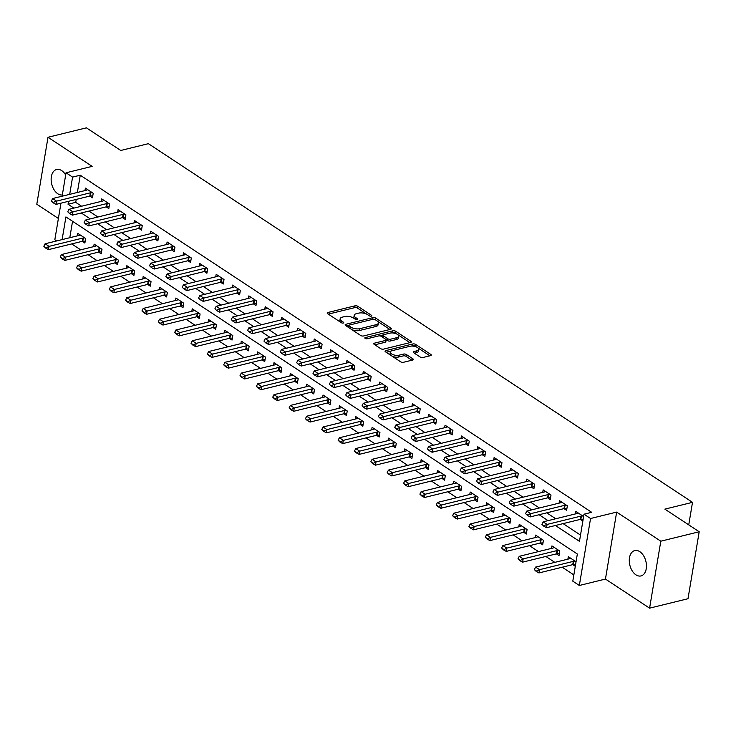 <?xml version="1.0" encoding="UTF-8"?>
<svg xmlns="http://www.w3.org/2000/svg" width="736" height="736" viewBox="0 0 736 736"><rect width="100%" height="100%" fill="white"/><g stroke="black" fill="none" stroke-linecap="round" stroke-linejoin="round"><path stroke-width="1.1" d="M371.303 316.149A1.398 0.616 9.5 0 0 371.79 315.781A1.398 0.616 9.5 0 0 371.459 315.293L357.816 306.305A2.006 0.874 9.5 0 0 355.028 305.826L327.888 312.496A2.006 0.874 9.5 0 0 327.198 313.012A2.006 0.874 9.5 0 0 327.667 313.711L341.311 322.699A1.398 0.616 9.5 0 0 343.261 323.04A1.398 0.616 9.5 0 0 343.749 322.672A1.398 0.616 9.5 0 0 343.418 322.184L341.651 321.025A6.403 2.797 9.5 0 1 340.161 318.78A6.403 2.797 9.5 0 1 342.369 317.124L344.632 316.572A6.403 2.797 9.5 0 1 353.565 318.09L355.332 319.258A1.398 0.616 9.5 0 0 357.282 319.59A1.398 0.616 9.5 0 0 357.77 319.231A1.398 0.616 9.5 0 0 357.438 318.743L355.672 317.575A6.403 2.797 9.5 0 1 354.182 315.33A6.403 2.797 9.5 0 1 356.39 313.683L358.653 313.131A6.403 2.797 9.5 0 1 367.586 314.649L369.352 315.818A1.398 0.616 9.5 0 0 371.303 316.149L371.459 315.293M639.805 551.669A13.055 8.243 -103.8 0 0 634.754 550.574A13.055 8.243 -103.8 0 0 629.298 561.393A13.055 8.243 -103.8 0 0 635.932 574.834A13.055 8.243 -103.8 0 0 640.982 575.929A13.055 8.243 -103.8 0 0 646.438 565.11A13.055 8.243 -103.8 0 0 639.805 551.669M65.67 175.021A13.055 8.243 -103.8 0 0 61.677 170.596A13.055 8.243 -103.8 0 0 56.617 169.501A13.055 8.243 -103.8 0 0 51.161 180.32A13.055 8.243 -103.8 0 0 57.794 193.761A13.055 8.243 -103.8 0 0 62.33 194.957M420.182 357.024A2.006 0.874 9.5 0 0 422.97 357.503L430.588 355.626A2.006 0.874 9.5 0 0 431.278 355.111A2.006 0.874 9.5 0 0 430.808 354.412L415.656 344.43A2.006 0.874 9.5 0 0 412.868 343.951L385.728 350.621A2.006 0.874 9.5 0 0 385.038 351.136A2.006 0.874 9.5 0 0 385.508 351.836L400.66 361.818A2.006 0.874 9.5 0 0 403.448 362.296L412.648 360.042A2.006 0.874 9.5 0 0 413.338 359.518A2.006 0.874 9.5 0 0 412.868 358.818L406.382 354.55A2.006 0.874 9.5 0 0 403.595 354.071L399.032 355.194A5.354 2.337 9.5 0 1 393.199 354.715A5.354 2.337 9.5 0 1 390.319 352.047A5.354 2.337 9.5 0 1 392.168 350.667L410.026 346.279A5.354 2.337 9.5 0 1 415.858 346.748A5.354 2.337 9.5 0 1 418.747 349.425A5.354 2.337 9.5 0 1 416.898 350.805L413.917 351.532A2.006 0.874 9.5 0 0 413.227 352.047A2.006 0.874 9.5 0 0 413.696 352.746L420.182 357.024M699.2 531.76L687.994 598.727L649.594 608.157L660.808 541.199L699.2 531.76L664.866 509.128L692.512 502.338L148.387 143.676L120.741 150.475L86.406 127.843L48.006 137.273L92.147 166.373L66.038 172.785L72.579 177.1L80.261 175.214L591.689 512.311L584.007 514.197L590.548 518.512L579.342 585.479L572.801 581.164L577.346 554.015L65.918 216.918L62.118 239.596M660.808 541.199L616.658 512.1L590.548 518.512M390.66 329.314A2.006 0.874 9.5 0 0 391.35 328.799A2.006 0.874 9.5 0 0 390.88 328.09L375.728 318.108A2.006 0.874 9.5 0 0 372.94 317.63L345.8 324.3A2.006 0.874 9.5 0 0 345.11 324.815A2.006 0.874 9.5 0 0 345.58 325.514L360.732 335.506A2.006 0.874 9.5 0 0 363.52 335.975L390.66 329.314L390.88 328.09M396.971 334.116L395.388 333.077L395.692 331.264L410.844 341.256A2.006 0.874 9.5 0 1 411.314 341.955A2.006 0.874 9.5 0 1 410.624 342.47L383.484 349.14A2.006 0.874 9.5 0 1 380.696 348.662L374.21 344.384L374.431 343.169A2.006 0.874 9.5 0 0 373.741 343.684A2.006 0.874 9.5 0 0 374.21 344.384M374.431 343.169L385.434 340.464A2.006 0.874 9.5 0 0 386.124 339.949A2.006 0.874 9.5 0 0 385.664 339.25L381.358 336.416A2.006 0.874 9.5 0 0 378.571 335.938L367.108 338.753A1.398 0.616 9.5 0 1 365.59 338.634A1.398 0.616 9.5 0 1 364.826 337.934A1.398 0.616 9.5 0 1 365.314 337.566L392.904 330.795A2.006 0.874 9.5 0 1 395.692 331.264M48.006 137.273L36.8 204.24L58.392 218.472M80.261 175.214L77.372 192.464M76.213 199.419L75.716 202.354L81.586 206.227M88.955 211.085L97.934 217M105.312 221.858L114.282 227.774M121.661 232.64L130.631 238.556M138.009 243.414L146.979 249.329M154.358 254.196L163.328 260.112M170.706 264.969L179.685 270.885M187.054 275.752L196.034 281.658M203.412 286.525L212.382 292.44M219.76 297.298L228.73 303.214M236.109 308.08L245.079 313.996M252.457 318.854L261.427 324.769M268.806 329.636L277.785 335.552M285.154 340.409L294.133 346.325M301.512 351.182L310.482 357.098M317.86 361.965L326.83 367.88M334.208 372.738L343.178 378.654M350.557 383.52L359.536 389.436M366.905 394.294L375.884 400.209M383.254 405.067L392.233 410.982M399.611 415.849L408.581 421.765M415.96 426.622L424.93 432.538M432.308 437.405L441.278 443.32M448.656 448.178L457.636 454.094M465.005 458.96L473.984 464.867M481.362 469.734L490.332 475.649M497.711 480.507L506.681 486.422M514.059 491.289L523.029 497.205M530.408 502.062L539.378 507.978M546.756 512.845L555.735 518.76M563.104 523.618L580.511 535.09M92.782 195.877L90.353 196.006A2.042 0.892 9.5 0 0 89.829 196.08L92.451 197.818L93.214 193.292L85.367 188.122L84.944 190.606M109.13 206.65L106.711 206.779A2.042 0.892 9.5 0 0 106.177 206.853L108.799 208.592L109.563 204.065L101.715 198.895L101.301 201.379M122.516 217.635L125.157 219.365L125.911 214.848L118.064 209.668L117.65 212.152M141.827 228.206L139.408 228.335A2.042 0.892 9.5 0 0 138.883 228.408L141.505 230.147L142.26 225.621L134.412 220.45L133.998 222.934M155.222 239.191L157.854 240.92L158.608 236.394L150.76 231.224L150.346 233.708M174.524 249.762L172.104 249.89A2.042 0.892 9.5 0 0 171.58 249.964L174.202 251.703L174.956 247.176L167.109 242.006L166.695 244.49M190.882 260.535L188.453 260.664A2.042 0.892 9.5 0 0 187.928 260.737L190.55 262.476L191.314 257.95L183.466 252.779L183.043 255.263M207.23 271.317L204.81 271.446A2.042 0.892 9.5 0 0 204.277 271.52L206.899 273.258L207.662 268.732L199.815 263.552L199.401 266.046M223.578 282.09L221.159 282.219A2.042 0.892 9.5 0 0 220.625 282.293L223.256 284.032L224.011 279.505L216.163 274.335L215.749 276.819M239.927 292.873L237.507 292.992A2.042 0.892 9.5 0 0 236.983 293.066L239.605 294.805L240.359 290.288L232.512 285.108L232.098 287.592M256.275 303.646L253.856 303.775A2.042 0.892 9.5 0 0 253.331 303.848L255.953 305.587L256.708 301.061L248.86 295.89L248.446 298.374M269.67 314.631L272.302 316.36L273.056 311.834L265.208 306.664L264.794 309.148M288.981 325.202L286.552 325.33A2.042 0.892 9.5 0 0 286.028 325.404L288.65 327.143L289.414 322.616L281.566 317.446L281.143 319.93M305.33 335.975L302.91 336.104A2.042 0.892 9.5 0 0 302.376 336.177L305.008 337.916L305.762 333.39L297.914 328.219L297.5 330.703M321.678 346.757L319.258 346.877A2.042 0.892 9.5 0 0 318.725 346.96L321.356 348.689L322.11 344.172L314.263 338.992L313.849 341.476M338.026 357.53L335.607 357.659A2.042 0.892 9.5 0 0 335.082 357.733L337.704 359.472L338.459 354.945L330.611 349.775L330.197 352.259M354.375 368.304L351.955 368.432A2.042 0.892 9.5 0 0 351.431 368.506L354.053 370.245L354.807 365.718L346.96 360.548L346.546 363.032M370.723 379.086L368.304 379.215A2.042 0.892 9.5 0 0 367.779 379.288L370.401 381.027L371.165 376.501L363.308 371.33L362.894 373.814M384.118 390.062L386.75 391.8L387.513 387.274L379.666 382.104L379.242 384.588M403.429 400.642L401.01 400.77A2.042 0.892 9.5 0 0 400.476 400.844L403.107 402.583L403.862 398.056L396.014 392.877L395.6 395.361M416.824 411.617L419.456 413.356L420.21 408.83L412.362 403.659L411.948 406.143M433.173 422.4L435.804 424.129L436.558 419.612L428.711 414.432L428.297 416.916M452.474 432.97L450.055 433.099A2.042 0.892 9.5 0 0 449.53 433.173L452.152 434.912L452.907 430.385L445.059 425.215L444.645 427.699M468.832 443.744L466.403 443.872A2.042 0.892 9.5 0 0 465.879 443.946L468.501 445.685L469.264 441.158L461.417 435.988L460.994 438.472M485.18 454.526L482.752 454.655A2.042 0.892 9.5 0 0 482.227 454.728L484.849 456.467L485.613 451.941L477.765 446.761L477.342 449.254M498.566 465.502L501.207 467.24L501.961 462.714L494.114 457.544L493.7 460.028M517.877 476.082L515.458 476.201A2.042 0.892 9.5 0 0 514.933 476.275L517.555 478.014L518.31 473.496L510.462 468.317L510.048 470.801M531.272 487.057L533.904 488.796L534.658 484.27L526.81 479.099L526.396 481.583M547.621 497.84L550.252 499.569L551.006 495.043L543.159 489.872L542.745 492.356M566.932 508.41L564.503 508.539A2.042 0.892 9.5 0 0 563.978 508.613L566.6 510.352L567.364 505.825L559.516 500.655L559.093 503.139M583.179 519.193L580.86 519.312A2.042 0.892 9.5 0 0 580.327 519.386L582.857 521.06M575.451 513.912L575.865 511.428L583.62 516.543M71.696 243.92L80.675 249.835M88.053 254.693L97.023 260.608M104.402 265.475L113.372 271.391M120.75 276.248L129.72 282.164M137.098 287.031L146.068 292.937M153.447 297.804L162.426 303.72M169.795 308.577L178.774 314.493M186.153 319.36L195.123 325.275M202.501 330.133L211.471 336.048M218.85 340.915L227.82 346.831M235.198 351.688L244.177 357.604M251.546 362.462L260.526 368.377M267.895 373.244L276.874 379.16M284.252 384.017L293.222 389.933M300.601 394.8L309.571 400.715M316.949 405.573L325.919 411.488M333.298 416.346L342.277 422.262M349.646 427.128L358.625 433.044M365.994 437.902L374.974 443.817M382.352 448.684L391.322 454.6M398.7 459.457L407.67 465.373M415.049 470.24L424.019 476.146M431.397 481.013L440.376 486.928M447.746 491.786L456.725 497.702M464.103 502.568L473.073 508.484M480.452 513.342L489.422 519.257M496.8 524.124L505.77 530.04M513.148 534.897L522.118 540.813M529.497 545.67L538.476 551.586M545.845 556.453L554.824 562.368M562.203 567.226L573.85 574.908M72.551 221.288L69.8 237.71M80.068 234.867L79.286 235.327A2.042 0.892 -170.5 0 1 78.881 235.483L45.089 243.782L49.018 246.367L48.466 249.624L82.257 241.325L84.879 243.064L85.643 238.538L77.795 233.367L77.372 235.851M98.596 252.108L101.228 253.837L101.991 249.311L94.144 244.14L93.72 246.624M112.774 256.422L111.982 256.882A2.042 0.892 -170.5 0 1 111.578 257.03L77.786 265.337L81.714 267.922L81.172 271.179L114.954 262.881L117.585 264.62L118.34 260.093L110.492 254.923L110.078 257.407M131.302 273.654L133.934 275.393L134.688 270.866L126.84 265.696L126.426 268.18M145.47 277.978L144.679 278.429A2.042 0.892 -170.5 0 1 144.274 278.585L110.492 286.893L114.411 289.478L113.868 292.735L147.66 284.436L150.282 286.166L151.036 281.649L143.189 276.469L142.775 278.953M161.819 288.751L161.037 289.211A2.042 0.892 -170.5 0 1 160.632 289.368L126.84 297.666L130.76 300.251L130.217 303.508L164.008 295.21L166.63 296.948L167.385 292.422L159.537 287.252L159.123 289.736M178.167 299.534L177.385 299.984A2.042 0.892 -170.5 0 1 176.98 300.141L143.189 308.439L147.117 311.034L146.565 314.29L180.357 305.983L182.979 307.722L183.742 303.195L175.895 298.025L175.472 300.509M194.516 310.307L193.734 310.767A2.042 0.892 -170.5 0 1 193.329 310.923L159.537 319.222L163.466 321.807L162.923 325.064L196.705 316.765L199.327 318.504L200.091 313.978L192.243 308.807L191.829 311.291M213.044 327.538L215.685 329.277L216.439 324.751L208.592 319.58L208.178 322.064M227.222 331.862L226.43 332.322A2.042 0.892 -170.5 0 1 226.026 332.47L192.243 340.777L196.162 343.362L195.62 346.619L229.411 338.321L232.033 340.06L232.788 335.533L224.94 330.354L224.526 332.847M245.75 349.094L248.382 350.833L249.136 346.306L241.288 341.136L240.874 343.62M259.918 353.418L259.136 353.869A2.042 0.892 -170.5 0 1 258.732 354.025L224.94 362.333L228.868 364.918L228.316 368.175L262.108 359.867L264.73 361.606L265.484 357.089L257.637 351.909L257.223 354.393M276.267 364.191L275.485 364.651A2.042 0.892 -170.5 0 1 275.08 364.808L241.288 373.106L245.217 375.691L244.665 378.948L278.456 370.65L281.078 372.388L281.842 367.862L273.994 362.692L273.571 365.176M292.624 374.964L291.833 375.424A2.042 0.892 -170.5 0 1 291.428 375.581L257.637 383.879L261.565 386.474L261.022 389.73L294.805 381.423L297.436 383.162L298.19 378.635L290.343 373.465L289.929 375.949M308.973 385.747L308.182 386.207A2.042 0.892 -170.5 0 1 307.777 386.354L273.994 394.662L277.914 397.247L277.371 400.504L311.153 392.205L313.784 393.944L314.539 389.418L306.691 384.247L306.277 386.731M325.321 396.52L324.53 396.98A2.042 0.892 -170.5 0 1 324.125 397.136L290.343 405.435L294.262 408.02L293.719 411.277L327.511 402.978L330.133 404.717L330.887 400.191L323.04 395.02L322.626 397.504M341.67 407.302L340.878 407.753A2.042 0.892 -170.5 0 1 340.483 407.91L306.691 416.217L310.61 418.802L310.068 422.059L343.859 413.761L346.481 415.49L347.236 410.973L339.388 405.794L338.974 408.278M360.198 424.534L362.83 426.273L363.584 421.746L355.736 416.576L355.322 419.06M374.366 428.849L373.584 429.309A2.042 0.892 -170.5 0 1 373.18 429.465L339.388 437.764L343.316 440.358L342.764 443.615L376.556 435.307L379.178 437.046L379.942 432.52L372.094 427.349L371.671 429.833M390.724 439.631L389.933 440.091A2.042 0.892 -170.5 0 1 389.528 440.248L355.736 448.546L359.665 451.131L359.122 454.388L392.904 446.09L395.536 447.828L396.29 443.302L388.442 438.132L388.028 440.616M407.072 450.404L406.281 450.864A2.042 0.892 -170.5 0 1 405.876 451.021L372.094 459.319L376.013 461.904L375.47 465.17L409.262 456.863L411.884 458.602L412.638 454.075L404.791 448.905L404.377 451.389M423.421 461.187L422.63 461.647A2.042 0.892 -170.5 0 1 422.225 461.794L388.442 470.102L392.362 472.687L391.819 475.944L425.61 467.645L428.232 469.384L428.987 464.858L421.139 459.678L420.725 462.162M439.769 471.96L438.978 472.42A2.042 0.892 -170.5 0 1 438.582 472.576L404.791 480.875L408.71 483.46L408.167 486.717L441.959 478.418L444.581 480.157L445.335 475.631L437.488 470.46L437.074 472.944M456.118 482.742L455.336 483.193A2.042 0.892 -170.5 0 1 454.931 483.35L421.139 491.657L425.068 494.242L424.516 497.499L458.307 489.192L460.929 490.93L461.693 486.413L453.836 481.234L453.422 483.718M474.646 499.974L477.278 501.713L478.041 497.186L470.194 492.016L469.77 494.5M488.824 504.289L488.032 504.749A2.042 0.892 -170.5 0 1 487.628 504.905L453.836 513.204L457.764 515.789L457.222 519.055L491.004 510.747L493.635 512.486L494.39 507.96L486.542 502.789L486.128 505.273M507.352 521.53L509.984 523.268L510.738 518.742L502.89 513.562L502.476 516.056M521.52 525.844L520.729 526.304A2.042 0.892 -170.5 0 1 520.324 526.461L486.542 534.759L490.461 537.344L489.918 540.601L523.71 532.303L526.332 534.042L527.086 529.515L519.239 524.345L518.825 526.829M537.869 536.627L537.087 537.078A2.042 0.892 -170.5 0 1 536.682 537.234L502.89 545.542L506.81 548.127L506.267 551.384L540.058 543.076L542.68 544.815L543.435 540.298L535.587 535.118L535.173 537.602M554.217 547.4L553.435 547.86A2.042 0.892 -170.5 0 1 553.03 548.016L519.239 556.315L523.167 558.9L522.615 562.157L556.407 553.858L559.029 555.597L559.792 551.071L551.945 545.9L551.522 548.384M570.566 558.173L569.784 558.633A2.042 0.892 -170.5 0 1 569.379 558.79L535.587 567.088L539.516 569.682L538.973 572.939L572.755 564.632L575.285 566.315M567.879 559.158L568.293 556.674L576.049 561.789M688.74 524.869L692.512 502.338M616.658 512.1L605.452 579.066L649.594 608.157M605.452 579.066L579.342 585.479M56.644 240.939L54.832 239.752L60.959 203.173M555.432 525.504L579.462 541.346L584.007 514.197M68.531 201.314L68.043 204.249L73.904 208.113M81.282 212.971L90.252 218.886M97.63 223.753L106.6 229.66M113.979 234.526L122.949 240.442M130.327 245.3L139.306 251.215M146.676 256.082L155.655 261.998M163.033 266.855L172.003 272.771M179.382 277.638L188.352 283.553M195.73 288.411L204.7 294.326M212.078 299.184L221.048 305.1M228.427 309.966L237.406 315.882M244.775 320.74L253.754 326.655M261.133 331.522L270.103 337.438M277.481 342.295L286.451 348.211M293.83 353.068L302.8 358.984M310.178 363.851L319.148 369.766M326.526 374.624L335.506 380.54M342.875 385.406L351.854 391.322M359.232 396.18L368.202 402.095M375.581 406.962L384.551 412.868M391.929 417.735L400.899 423.651M408.278 428.508L417.257 434.424M424.626 439.291L433.605 445.206M440.974 450.064L449.954 455.98M457.332 460.846L466.302 466.762M473.68 471.62L482.65 477.535M490.029 482.393L498.999 488.308M506.377 493.175L515.356 499.091M522.726 503.948L531.705 509.864M539.083 514.731L548.053 520.646M72.579 177.1L69.699 194.35M62.118 196.208L66.038 172.785M75.716 202.354L68.043 204.249M354.182 315.33L353.878 317.142A6.403 2.797 9.5 0 0 354.605 318.78M340.161 318.78L339.857 320.583A6.403 2.797 9.5 0 0 340.584 322.23M366.602 314.097L357.512 308.117A2.006 0.874 9.5 0 0 354.724 307.639L328.302 314.125M348.846 325.284L346.214 325.938M389.942 329.489L377.66 321.384M375.029 319.562A1.398 0.616 9.5 0 0 373.078 319.222L349.26 325.073A1.398 0.616 9.5 0 0 348.772 325.441A1.398 0.616 9.5 0 0 349.103 325.928L350.962 327.152A6.403 2.797 9.5 0 0 359.895 328.679L376.179 324.677A6.403 2.797 9.5 0 0 378.387 323.03A6.403 2.797 9.5 0 0 376.896 320.786L375.029 319.562M348.772 325.441L348.468 327.244A1.398 0.616 9.5 0 0 348.505 327.446M351.642 329.516A6.403 2.797 9.5 0 0 359.591 330.492L359.895 328.679M378.387 323.03L378.083 324.834A6.403 2.797 9.5 0 1 375.875 326.49L359.591 330.492M397.872 334.714L409.906 342.645M374.845 344.807L385.13 342.277A2.006 0.874 9.5 0 0 385.83 341.762L386.124 339.949M379.325 335.864L383.18 334.917M391.166 332.957L392.601 332.598L392.904 330.795M396.86 337.658A5.354 2.337 9.5 0 0 398.71 336.278A5.354 2.337 9.5 0 0 395.821 333.61A5.354 2.337 9.5 0 0 389.988 333.132L383.695 334.678A2.006 0.874 9.5 0 0 383.005 335.193A2.006 0.874 9.5 0 0 383.474 335.901L387.771 338.735A2.006 0.874 9.5 0 0 390.568 339.204L396.86 337.658L396.557 339.471A5.354 2.337 9.5 0 0 398.406 338.091L398.71 336.278M383.005 335.193L382.702 337.005A2.006 0.874 9.5 0 0 382.794 337.364M396.557 339.471L390.264 341.016A2.006 0.874 9.5 0 1 387.467 340.538L386.032 339.6M395.388 333.077A2.006 0.874 9.5 0 0 392.601 332.598M418.747 349.425L418.444 351.228A5.354 2.337 9.5 0 1 416.594 352.608L414.331 353.17M390.319 352.047L390.016 353.85A5.354 2.337 9.5 0 0 390.577 355.175M392.168 356.224A5.354 2.337 9.5 0 0 398.728 357.006L399.032 355.194M411.93 360.217L406.079 356.353A2.006 0.874 9.5 0 0 403.291 355.884L398.728 357.006M416.585 347.052L415.352 346.233A2.006 0.874 9.5 0 0 412.565 345.764L411.203 346.095M391.221 351.008L386.142 352.25M429.87 355.801L418.186 348.1M45.807 247.572L43.847 246.275L45.715 248.115L49.018 246.367L82.8 238.068A2.042 0.892 -170.5 0 1 83.334 237.995L84.704 237.921M82.8 238.068L82.257 241.325A2.042 0.892 -170.5 0 1 82.782 241.252L85.21 241.123M45.089 243.782L43.847 246.275M45.715 248.115L48.466 249.624M51.419 201.029L53.286 202.869L51.419 201.029L52.661 198.536L86.452 190.228A2.042 0.892 9.5 0 0 86.857 190.081L87.639 189.621M92.276 192.676L90.905 192.749A2.042 0.892 9.5 0 0 90.372 192.823L56.589 201.121L56.037 204.378L53.286 202.869M90.372 192.823L89.829 196.08L56.037 204.378M52.661 198.536L56.589 201.121L53.378 202.326M96.416 245.64L95.634 246.1A2.042 0.892 -170.5 0 1 95.229 246.256L61.438 254.555L65.366 257.149L99.148 248.842A2.042 0.892 -170.5 0 1 99.682 248.768L101.053 248.694M62.155 258.345L60.196 257.057L62.072 258.888L65.366 257.149L64.823 260.406L98.606 252.098A2.042 0.892 -170.5 0 1 99.13 252.025L101.559 251.896M61.438 254.555L60.196 257.057M62.072 258.888L64.823 260.406M78.513 269.128L76.544 267.83L78.421 269.67L81.714 267.922L115.506 259.624A2.042 0.892 -170.5 0 1 116.03 259.55L117.401 259.477M115.506 259.624L114.954 262.881A2.042 0.892 -170.5 0 1 115.488 262.807L117.907 262.678M77.786 265.337L76.544 267.83M78.421 269.67L81.172 271.179M129.122 267.196L128.331 267.656A2.042 0.892 -170.5 0 1 127.926 267.812L94.144 276.11L98.063 278.696L131.854 270.397A2.042 0.892 -170.5 0 1 132.379 270.324L133.75 270.25M94.861 279.901L92.902 278.604L94.769 280.444L98.063 278.696L97.52 281.952L131.312 273.654A2.042 0.892 -170.5 0 1 131.836 273.58L134.256 273.452M94.144 276.11L92.902 278.604M94.769 280.444L97.52 281.952M67.767 211.802L69.644 213.642L67.767 211.802L69.009 209.309L102.801 201.011A2.042 0.892 9.5 0 0 103.206 200.854L103.988 200.394M108.624 203.449L107.254 203.522A2.042 0.892 9.5 0 0 106.72 203.596L72.938 211.894L72.395 215.151L69.644 213.642M106.72 203.596L106.177 206.853L72.395 215.151M69.009 209.309L72.938 211.894L69.727 213.1M84.116 222.585L85.992 224.416L84.116 222.585L85.358 220.092L119.149 211.784A2.042 0.892 9.5 0 0 119.554 211.628L120.345 211.177M124.973 214.231L123.602 214.296A2.042 0.892 9.5 0 0 123.078 214.369L89.286 222.677L88.743 225.934L85.992 224.416M125.479 217.433L123.059 217.562A2.042 0.892 9.5 0 0 122.526 217.635L88.743 225.934M85.358 220.092L89.286 222.677L86.084 223.873M100.473 233.358L102.341 235.198L100.473 233.358L101.715 230.865L135.498 222.566A2.042 0.892 9.5 0 0 135.902 222.41L136.694 221.95M141.321 225.004L139.95 225.078A2.042 0.892 9.5 0 0 139.426 225.152L105.634 233.45L105.092 236.707L102.341 235.198M139.426 225.152L138.883 228.408L105.092 236.707M101.715 230.865L105.634 233.45L102.433 234.655M111.21 290.674L109.25 289.386L111.118 291.217L114.411 289.478L148.203 281.17A2.042 0.892 -170.5 0 1 148.727 281.097L150.098 281.032M148.203 281.17L147.66 284.436A2.042 0.892 -170.5 0 1 148.184 284.363L150.604 284.234M110.492 286.893L109.25 289.386M111.118 291.217L113.868 292.735M116.822 244.14L118.689 245.971L116.822 244.14L118.064 241.638L151.846 233.34A2.042 0.892 9.5 0 0 152.251 233.183L153.042 232.732M157.67 235.778L156.299 235.851A2.042 0.892 9.5 0 0 155.774 235.925L121.983 244.232L121.44 247.489L118.689 245.971M158.176 238.979L155.756 239.108A2.042 0.892 9.5 0 0 155.232 239.182L121.44 247.489M118.064 241.638L121.983 244.232L118.781 245.428M127.558 301.456L125.598 300.159L127.466 301.999L130.76 300.251L164.551 291.953A2.042 0.892 -170.5 0 1 165.076 291.879L166.456 291.806M164.551 291.953L164.008 295.21A2.042 0.892 -170.5 0 1 164.533 295.136L166.952 295.007M126.84 297.666L125.598 300.159M127.466 301.999L130.217 303.508M133.17 254.914L135.038 256.754L133.17 254.914L134.412 252.42L168.204 244.122A2.042 0.892 9.5 0 0 168.608 243.966L169.39 243.506M174.027 246.56L172.647 246.634A2.042 0.892 9.5 0 0 172.123 246.707L138.34 255.006L137.788 258.262L135.038 256.754M172.123 246.707L171.58 249.964L137.788 258.262M134.412 252.42L138.34 255.006L135.13 256.211M143.906 312.23L141.947 310.942L143.814 312.772L147.117 311.034L180.9 302.726A2.042 0.892 -170.5 0 1 181.433 302.652L182.804 302.579M180.9 302.726L180.357 305.983A2.042 0.892 -170.5 0 1 180.881 305.909L183.31 305.78M143.189 308.439L141.947 310.942M143.814 312.772L146.565 314.29M149.518 265.687L151.386 267.527L149.518 265.687L150.76 263.194L184.552 254.895A2.042 0.892 9.5 0 0 184.957 254.739L185.739 254.279M190.376 257.333L189.005 257.407A2.042 0.892 9.5 0 0 188.471 257.48L154.689 265.779L154.137 269.045L151.386 267.527M188.471 257.48L187.928 260.737L154.137 269.045M150.76 263.194L154.689 265.779L151.478 266.984M160.264 323.012L158.295 321.715L160.172 323.555L163.466 321.807L197.257 313.508A2.042 0.892 -170.5 0 1 197.782 313.435L199.152 313.361M197.257 313.508L196.705 316.765A2.042 0.892 -170.5 0 1 197.239 316.692L199.658 316.563M159.537 319.222L158.295 321.715M160.172 323.555L162.923 325.064M165.867 276.469L167.744 278.3L165.867 276.469L167.109 273.976L200.9 265.668A2.042 0.892 9.5 0 0 201.305 265.521L202.087 265.061M206.724 268.116L205.353 268.18A2.042 0.892 9.5 0 0 204.829 268.263L171.037 276.561L170.494 279.818L167.744 278.3M204.829 268.263L204.277 271.52L170.494 279.818M167.109 273.976L171.037 276.561L167.836 277.757M210.873 321.08L210.082 321.54A2.042 0.892 -170.5 0 1 209.677 321.696L175.886 329.995L179.814 332.58L213.606 324.282A2.042 0.892 -170.5 0 1 214.13 324.208L215.501 324.134M176.612 333.785L174.644 332.488L176.52 334.328L179.814 332.58L179.271 335.846L213.054 327.538A2.042 0.892 -170.5 0 1 213.587 327.465L216.007 327.336M175.886 329.995L174.644 332.488M176.52 334.328L179.271 335.846M182.215 287.242L184.092 289.082L182.215 287.242L183.466 284.749L217.249 276.451A2.042 0.892 9.5 0 0 217.654 276.294L218.445 275.834M223.072 278.889L221.702 278.962A2.042 0.892 9.5 0 0 221.177 279.036L187.386 287.334L186.843 290.591L184.092 289.082M221.177 279.036L220.625 282.293L186.843 290.591M183.466 284.749L187.386 287.334L184.184 288.54M192.961 344.558L191.001 343.27L192.869 345.101L196.162 343.362L229.954 335.064A2.042 0.892 -170.5 0 1 230.478 334.981L231.849 334.917M229.954 335.064L229.411 338.321A2.042 0.892 -170.5 0 1 229.936 338.247L232.355 338.118M192.243 340.777L191.001 343.27M192.869 345.101L195.62 346.619M198.573 298.025L200.44 299.856L198.573 298.025L199.815 295.532L233.597 287.224A2.042 0.892 9.5 0 0 234.002 287.068L234.793 286.617M239.421 289.662L238.05 289.736A2.042 0.892 9.5 0 0 237.526 289.809L203.734 298.117L203.191 301.374L200.44 299.856M237.526 289.809L236.983 293.066L203.191 301.374M199.815 295.532L203.734 298.117L200.532 299.313M243.57 342.636L242.779 343.096A2.042 0.892 -170.5 0 1 242.383 343.252L208.592 351.55L212.511 354.136L246.302 345.837A2.042 0.892 -170.5 0 1 246.827 345.764L248.198 345.69M209.309 355.341L207.35 354.044L209.217 355.884L212.511 354.136L211.968 357.392L245.76 349.094A2.042 0.892 -170.5 0 1 246.284 349.02L248.704 348.892M208.592 351.55L207.35 354.044M209.217 355.884L211.968 357.392M214.921 308.798L216.789 310.638L214.921 308.798L216.163 306.305L249.955 298.006A2.042 0.892 9.5 0 0 250.35 297.85L251.142 297.39M255.769 300.444L254.398 300.518A2.042 0.892 9.5 0 0 253.874 300.592L220.082 308.89L219.54 312.147L216.789 310.638M253.874 300.592L253.331 303.848L219.54 312.147M216.163 306.305L220.082 308.89L216.881 310.095M225.658 366.114L223.698 364.826L225.566 366.657L228.868 364.918L262.651 356.61A2.042 0.892 -170.5 0 1 263.175 356.537L264.555 356.463M262.651 356.61L262.108 359.867A2.042 0.892 -170.5 0 1 262.632 359.794L265.052 359.674M224.94 362.333L223.698 364.826M225.566 366.657L228.316 368.175M231.27 319.58L233.137 321.411L231.27 319.58L232.512 317.078L266.303 308.78A2.042 0.892 9.5 0 0 266.708 308.623L267.49 308.163M272.127 311.218L270.747 311.291A2.042 0.892 9.5 0 0 270.222 311.365L236.44 319.672L235.888 322.929L233.137 321.411M272.624 314.419L270.204 314.548A2.042 0.892 9.5 0 0 269.68 314.622L235.888 322.929M232.512 317.078L236.44 319.672L233.229 320.868M242.006 376.896L240.046 375.599L241.914 377.439L245.217 375.691L278.999 367.393A2.042 0.892 -170.5 0 1 279.533 367.319L280.904 367.246M278.999 367.393L278.456 370.65A2.042 0.892 -170.5 0 1 278.981 370.576L281.41 370.447M241.288 373.106L240.046 375.599M241.914 377.439L244.665 378.948M247.618 330.354L249.495 332.194L247.618 330.354L248.86 327.86L282.652 319.553A2.042 0.892 9.5 0 0 283.056 319.406L283.838 318.946M288.475 322L287.104 322.074A2.042 0.892 9.5 0 0 286.571 322.147L252.788 330.446L252.236 333.702L249.495 332.194M286.571 322.147L286.028 325.404L252.236 333.702M248.86 327.86L252.788 330.446L249.578 331.651M258.364 387.67L256.395 386.382L258.272 388.212L261.565 386.474L295.357 378.166A2.042 0.892 -170.5 0 1 295.881 378.092L297.252 378.019M295.357 378.166L294.805 381.423A2.042 0.892 -170.5 0 1 295.338 381.349L297.758 381.22M257.637 383.879L256.395 386.382M258.272 388.212L261.022 389.73M263.966 341.127L265.843 342.967L263.966 341.127L265.208 338.634L299 330.335A2.042 0.892 9.5 0 0 299.405 330.179L300.196 329.719M304.824 332.773L303.453 332.847A2.042 0.892 9.5 0 0 302.928 332.92L269.137 341.219L268.594 344.476L265.843 342.967M302.928 332.92L302.376 336.177L268.594 344.476M265.208 338.634L269.137 341.219L265.935 342.424M274.712 398.452L272.743 397.155L274.62 398.995L277.914 397.247L311.705 388.948A2.042 0.892 -170.5 0 1 312.23 388.875L313.6 388.801M311.705 388.948L311.153 392.205A2.042 0.892 -170.5 0 1 311.687 392.132L314.106 392.003M273.994 394.662L272.743 397.155M274.62 398.995L277.371 400.504M280.315 351.909L282.192 353.74L280.315 351.909L281.566 349.416L315.348 341.108A2.042 0.892 9.5 0 0 315.753 340.952L316.544 340.501M321.172 343.546L319.801 343.62A2.042 0.892 9.5 0 0 319.277 343.694L285.485 352.001L284.942 355.258L282.192 353.74M319.277 343.694L318.725 346.96L284.942 355.258M281.566 349.416L285.485 352.001L282.284 353.197M291.06 409.225L289.101 407.928L290.968 409.768L294.262 408.02L328.054 399.722A2.042 0.892 -170.5 0 1 328.578 399.648L329.949 399.574M328.054 399.722L327.511 402.978A2.042 0.892 -170.5 0 1 328.035 402.905L330.455 402.776M290.343 405.435L289.101 407.928M290.968 409.768L293.719 411.277M296.672 362.682L298.54 364.522L296.672 362.682L297.914 360.189L331.697 351.891A2.042 0.892 9.5 0 0 332.102 351.734L332.893 351.274M337.52 354.329L336.15 354.402A2.042 0.892 9.5 0 0 335.625 354.476L301.834 362.774L301.291 366.031L298.54 364.522M335.625 354.476L335.082 357.733L301.291 366.031M297.914 360.189L301.834 362.774L298.632 363.98M307.409 419.998L305.449 418.71L307.317 420.541L310.61 418.802L344.402 410.495A2.042 0.892 -170.5 0 1 344.926 410.421L346.297 410.357M344.402 410.495L343.859 413.761A2.042 0.892 -170.5 0 1 344.384 413.678L346.803 413.558M306.691 416.217L305.449 418.71M307.317 420.541L310.068 422.059M313.021 373.465L314.888 375.296L313.021 373.465L314.263 370.962L348.054 362.664A2.042 0.892 9.5 0 0 348.45 362.508L349.241 362.048M353.878 365.102L352.498 365.176A2.042 0.892 9.5 0 0 351.974 365.249L318.182 373.557L317.639 376.814L314.888 375.296M351.974 365.249L351.431 368.506L317.639 376.814M314.263 370.962L318.182 373.557L314.98 374.753M358.018 418.076L357.236 418.536A2.042 0.892 -170.5 0 1 356.831 418.692L323.04 426.99L326.968 429.576L360.75 421.277A2.042 0.892 -170.5 0 1 361.284 421.204L362.655 421.13M323.757 430.781L321.798 429.484L323.665 431.324L326.968 429.576L326.416 432.832L360.208 424.534A2.042 0.892 -170.5 0 1 360.732 424.46L363.152 424.332M323.04 426.99L321.798 429.484M323.665 431.324L326.416 432.832M329.369 384.238L331.237 386.078L329.369 384.238L330.611 381.745L364.403 373.446A2.042 0.892 9.5 0 0 364.808 373.29L365.59 372.83M370.226 375.884L368.856 375.958A2.042 0.892 9.5 0 0 368.322 376.032L334.54 384.33L333.988 387.587L331.237 386.078M368.322 376.032L367.779 379.288L333.988 387.587M330.611 381.745L334.54 384.33L331.329 385.535M340.106 441.554L338.146 440.266L340.023 442.097L343.316 440.358L377.099 432.05A2.042 0.892 -170.5 0 1 377.632 431.977L379.003 431.903M377.099 432.05L376.556 435.307A2.042 0.892 -170.5 0 1 377.08 435.234L379.509 435.105M339.388 437.764L338.146 440.266M340.023 442.097L342.764 443.615M345.718 395.011L347.594 396.851L345.718 395.011L346.96 392.518L380.751 384.22A2.042 0.892 9.5 0 0 381.156 384.063L381.938 383.603M386.575 386.658L385.204 386.731A2.042 0.892 9.5 0 0 384.67 386.805L350.888 395.103L350.345 398.369L347.594 396.851M387.081 389.859L384.652 389.988A2.042 0.892 9.5 0 0 384.128 390.062L350.345 398.369M346.96 392.518L350.888 395.103L347.677 396.308M356.463 452.336L354.494 451.039L356.371 452.879L359.665 451.131L393.456 442.833A2.042 0.892 -170.5 0 1 393.981 442.759L395.352 442.686M393.456 442.833L392.904 446.09A2.042 0.892 -170.5 0 1 393.438 446.016L395.858 445.887M355.736 448.546L354.494 451.039M356.371 452.879L359.122 454.388M362.066 405.794L363.943 407.624L362.066 405.794L363.308 403.3L397.1 394.993A2.042 0.892 9.5 0 0 397.504 394.846L398.296 394.386M402.923 397.44L401.552 397.504A2.042 0.892 9.5 0 0 401.028 397.578L367.236 405.886L366.694 409.142L363.943 407.624M401.028 397.578L400.476 400.844L366.694 409.142M363.308 403.3L367.236 405.886L364.035 407.082M372.812 463.11L370.843 461.812L372.72 463.652L376.013 461.904L409.805 453.606A2.042 0.892 -170.5 0 1 410.329 453.532L411.7 453.459M409.805 453.606L409.262 456.863A2.042 0.892 -170.5 0 1 409.786 456.789L412.206 456.66M372.094 459.319L370.843 461.812M372.72 463.652L375.47 465.17M378.424 416.567L380.291 418.407L378.424 416.567L379.666 414.074L413.448 405.775A2.042 0.892 9.5 0 0 413.853 405.619L414.644 405.159M419.272 408.213L417.901 408.287A2.042 0.892 9.5 0 0 417.376 408.36L383.585 416.659L383.042 419.916L380.291 418.407M419.778 411.415L417.358 411.544A2.042 0.892 9.5 0 0 416.834 411.617L383.042 419.916M379.666 414.074L383.585 416.659L380.383 417.864M389.16 473.883L387.2 472.595L389.068 474.426L392.362 472.687L426.153 464.379A2.042 0.892 -170.5 0 1 426.678 464.306L428.048 464.241M426.153 464.379L425.61 467.645A2.042 0.892 -170.5 0 1 426.135 467.572L428.554 467.443M388.442 470.102L387.2 472.595M389.068 474.426L391.819 475.944M394.772 427.349L396.64 429.18L394.772 427.349L396.014 424.856L429.796 416.548A2.042 0.892 9.5 0 0 430.201 416.392L430.992 415.941M435.62 418.986L434.249 419.06A2.042 0.892 9.5 0 0 433.725 419.134L399.933 427.441L399.39 430.698L396.64 429.18M436.126 422.188L433.706 422.317A2.042 0.892 9.5 0 0 433.182 422.39L399.39 430.698M396.014 424.856L399.933 427.441L396.732 428.637M405.508 484.665L403.549 483.368L405.416 485.208L408.71 483.46L442.502 475.162A2.042 0.892 -170.5 0 1 443.026 475.088L444.406 475.014M442.502 475.162L441.959 478.418A2.042 0.892 -170.5 0 1 442.483 478.345L444.903 478.216M404.791 480.875L403.549 483.368M405.416 485.208L408.167 486.717M411.12 438.122L412.988 439.962L411.12 438.122L412.362 435.629L446.154 427.331A2.042 0.892 9.5 0 0 446.559 427.174L447.341 426.714M451.978 429.769L450.598 429.842A2.042 0.892 9.5 0 0 450.073 429.916L416.282 438.214L415.739 441.471L412.988 439.962M450.073 429.916L449.53 433.173L415.739 441.471M412.362 435.629L416.282 438.214L413.08 439.42M421.857 495.438L419.897 494.15L421.765 495.981L425.068 494.242L458.85 485.935A2.042 0.892 -170.5 0 1 459.384 485.861L460.754 485.788M458.85 485.935L458.307 489.192A2.042 0.892 -170.5 0 1 458.832 489.118L461.26 488.989M421.139 491.657L419.897 494.15M421.765 495.981L424.516 497.499M427.469 448.896L429.336 450.736L427.469 448.896L428.711 446.402L462.502 438.104A2.042 0.892 9.5 0 0 462.907 437.948L463.689 437.488M468.326 440.542L466.955 440.616A2.042 0.892 9.5 0 0 466.422 440.689L432.639 448.988L432.087 452.254L429.336 450.736M466.422 440.689L465.879 443.946L432.087 452.254M428.711 446.402L432.639 448.988L429.428 450.193M472.466 493.516L471.684 493.976A2.042 0.892 -170.5 0 1 471.279 494.132L437.488 502.43L441.416 505.016L475.198 496.717A2.042 0.892 -170.5 0 1 475.732 496.644L477.103 496.57M438.205 506.221L436.246 504.924L438.122 506.764L441.416 505.016L440.873 508.272L474.656 499.974A2.042 0.892 -170.5 0 1 475.18 499.9L477.609 499.772M437.488 502.43L436.246 504.924M438.122 506.764L440.873 508.272M443.817 459.678L445.694 461.509L443.817 459.678L445.059 457.185L478.851 448.877A2.042 0.892 9.5 0 0 479.256 448.73L480.038 448.27M484.674 451.324L483.304 451.398A2.042 0.892 9.5 0 0 482.77 451.472L448.988 459.77L448.445 463.027L445.694 461.509M482.77 451.472L482.227 454.728L448.445 463.027M445.059 457.185L448.988 459.77L445.777 460.966M454.563 516.994L452.594 515.697L454.471 517.537L457.764 515.789L491.556 507.49A2.042 0.892 -170.5 0 1 492.08 507.417L493.451 507.343M491.556 507.49L491.004 510.747A2.042 0.892 -170.5 0 1 491.538 510.674L493.957 510.545M453.836 513.204L452.594 515.697M454.471 517.537L457.222 519.055M460.166 470.451L462.042 472.291L460.166 470.451L461.408 467.958L495.199 459.66A2.042 0.892 9.5 0 0 495.604 459.503L496.395 459.043M501.023 462.098L499.652 462.171A2.042 0.892 9.5 0 0 499.128 462.245L465.336 470.543L464.793 473.8L462.042 472.291M501.529 465.299L499.109 465.428A2.042 0.892 9.5 0 0 498.576 465.502L464.793 473.8M461.408 467.958L465.336 470.543L462.134 471.748M505.172 515.071L504.381 515.531A2.042 0.892 -170.5 0 1 503.976 515.678L470.194 523.986L474.113 526.571L507.904 518.273A2.042 0.892 -170.5 0 1 508.429 518.199L509.8 518.126M470.911 527.767L468.952 526.479L470.819 528.31L474.113 526.571L473.57 529.828L507.362 521.53A2.042 0.892 -170.5 0 1 507.886 521.456L510.306 521.327M470.194 523.986L468.952 526.479M470.819 528.31L473.57 529.828M476.523 481.234L478.391 483.064L476.523 481.234L477.765 478.74L511.548 470.433A2.042 0.892 9.5 0 0 511.952 470.276L512.744 469.826M517.371 472.871L516 472.944A2.042 0.892 9.5 0 0 515.476 473.018L481.684 481.326L481.142 484.582L478.391 483.064M515.476 473.018L514.933 476.275L481.142 484.582M477.765 478.74L481.684 481.326L478.483 482.522M487.26 538.55L485.3 537.252L487.168 539.092L490.461 537.344L524.253 529.046A2.042 0.892 -170.5 0 1 524.777 528.972L526.148 528.899M524.253 529.046L523.71 532.303A2.042 0.892 -170.5 0 1 524.234 532.229L526.654 532.1M486.542 534.759L485.3 537.252M487.168 539.092L489.918 540.601M492.872 492.007L494.739 493.847L492.872 492.007L494.114 489.514L527.896 481.215A2.042 0.892 9.5 0 0 528.301 481.059L529.092 480.599M533.72 483.653L532.349 483.727A2.042 0.892 9.5 0 0 531.824 483.8L498.033 492.099L497.49 495.356L494.739 493.847M534.226 486.855L531.806 486.984A2.042 0.892 9.5 0 0 531.282 487.057L497.49 495.356M494.114 489.514L498.033 492.099L494.831 493.304M503.608 549.323L501.648 548.035L503.516 549.866L506.81 548.127L540.601 539.819A2.042 0.892 -170.5 0 1 541.126 539.746L542.506 539.672M540.601 539.819L540.058 543.076A2.042 0.892 -170.5 0 1 540.583 543.002L543.002 542.883M502.89 545.542L501.648 548.035M503.516 549.866L506.267 551.384M509.22 502.789L511.088 504.62L509.22 502.789L510.462 500.287L544.254 491.988A2.042 0.892 9.5 0 0 544.658 491.832L545.44 491.372M550.077 494.426L548.697 494.5A2.042 0.892 9.5 0 0 548.173 494.574L514.39 502.881L513.838 506.138L511.088 504.62M550.574 497.628L548.154 497.757A2.042 0.892 9.5 0 0 547.63 497.83L513.838 506.138M510.462 500.287L514.39 502.881L511.18 504.077M519.956 560.105L517.997 558.808L519.864 560.648L523.167 558.9L556.95 550.602A2.042 0.892 -170.5 0 1 557.483 550.528L558.854 550.454M556.95 550.602L556.407 553.858A2.042 0.892 -170.5 0 1 556.931 553.785L559.36 553.656M519.239 556.315L517.997 558.808M519.864 560.648L522.615 562.157M525.568 513.562L527.436 515.402L525.568 513.562L526.81 511.069L560.602 502.762A2.042 0.892 9.5 0 0 561.007 502.614L561.789 502.154M566.426 505.209L565.055 505.282A2.042 0.892 9.5 0 0 564.521 505.356L530.739 513.654L530.187 516.911L527.436 515.402M564.521 505.356L563.978 508.613L530.187 516.911M526.81 511.069L530.739 513.654L527.528 514.86M536.305 570.878L534.345 569.59L536.222 571.421L539.516 569.682L573.298 561.375A2.042 0.892 -170.5 0 1 573.832 561.301L575.202 561.228M573.298 561.375L572.755 564.632A2.042 0.892 -170.5 0 1 573.289 564.558L575.607 564.438M535.587 567.088L534.345 569.59M536.222 571.421L538.973 572.939M541.917 524.336L543.794 526.176L541.917 524.336L543.159 521.842L576.95 513.544A2.042 0.892 9.5 0 0 577.355 513.388L578.137 512.928M582.774 515.982L581.403 516.056A2.042 0.892 9.5 0 0 580.879 516.129L547.087 524.428L546.544 527.684L543.794 526.176M580.879 516.129L580.327 519.386L546.544 527.684M543.159 521.842L547.087 524.428L543.886 525.633M343.28 323.03L343.418 322.184M357.3 319.59L357.438 318.743M355.387 319.295L355.672 317.575M341.366 322.736L341.651 321.025M327.686 313.72L327.888 312.496M354.724 307.639L355.028 305.826M357.512 308.117L357.816 306.305M345.598 325.524L345.8 324.3M372.655 319.332L372.94 317.63M375.443 319.829L375.728 318.108M348.809 327.649L349.103 325.928M350.676 328.872L350.962 327.152M375.875 326.49L376.179 324.677M410.642 342.461L410.844 341.256M385.13 342.277L385.434 340.464M365.166 338.431L365.314 337.566M383.18 337.622L383.474 335.901M387.467 340.538L387.771 338.735M390.264 341.016L390.568 339.204M413.715 352.765L413.917 351.532M416.594 352.608L416.898 350.805M403.291 355.884L403.595 354.071M406.079 356.353L406.382 354.55M412.666 360.033L412.868 358.818M385.526 351.845L385.728 350.621M412.565 345.764L412.868 343.951M415.352 346.233L415.656 344.43M430.606 355.626L430.808 354.412M82.782 241.252L83.334 237.995M90.905 192.749L90.353 196.006M99.13 252.025L99.682 248.768M98.606 252.098L99.148 248.842M115.488 262.807L116.03 259.55M131.836 273.58L132.379 270.324M131.312 273.654L131.854 270.397M107.254 203.522L106.711 206.779M123.078 214.369L122.526 217.635M123.602 214.296L123.059 217.562M139.95 225.078L139.408 228.335M148.184 284.363L148.727 281.097M155.774 235.925L155.232 239.182M156.299 235.851L155.756 239.108M164.533 295.136L165.076 291.879M172.647 246.634L172.104 249.89M180.881 305.909L181.433 302.652M189.005 257.407L188.453 260.664M197.239 316.692L197.782 313.435M205.353 268.18L204.81 271.446M213.587 327.465L214.13 324.208M213.054 327.538L213.606 324.282M221.702 278.962L221.159 282.219M229.936 338.247L230.478 334.981M238.05 289.736L237.507 292.992M246.284 349.02L246.827 345.764M245.76 349.094L246.302 345.837M254.398 300.518L253.856 303.775M262.632 359.794L263.175 356.537M270.222 311.365L269.68 314.622M270.747 311.291L270.204 314.548M278.981 370.576L279.533 367.319M287.104 322.074L286.552 325.33M295.338 381.349L295.881 378.092M303.453 332.847L302.91 336.104M311.687 392.132L312.23 388.875M319.801 343.62L319.258 346.877M328.035 402.905L328.578 399.648M336.15 354.402L335.607 357.659M344.384 413.678L344.926 410.421M352.498 365.176L351.955 368.432M360.732 424.46L361.284 421.204M360.208 424.534L360.75 421.277M368.856 375.958L368.304 379.215M377.08 435.234L377.632 431.977M384.67 386.805L384.128 390.062M385.204 386.731L384.652 389.988M393.438 446.016L393.981 442.759M401.552 397.504L401.01 400.77M409.786 456.789L410.329 453.532M417.376 408.36L416.834 411.617M417.901 408.287L417.358 411.544M426.135 467.572L426.678 464.306M433.725 419.134L433.182 422.39M434.249 419.06L433.706 422.317M442.483 478.345L443.026 475.088M450.598 429.842L450.055 433.099M458.832 489.118L459.384 485.861M466.955 440.616L466.403 443.872M475.18 499.9L475.732 496.644M474.656 499.974L475.198 496.717M483.304 451.398L482.752 454.655M491.538 510.674L492.08 507.417M499.128 462.245L498.576 465.502M499.652 462.171L499.109 465.428M507.886 521.456L508.429 518.199M507.362 521.53L507.904 518.273M516 472.944L515.458 476.201M524.234 532.229L524.777 528.972M531.824 483.8L531.282 487.057M532.349 483.727L531.806 486.984M540.583 543.002L541.126 539.746M548.173 494.574L547.63 497.83M548.697 494.5L548.154 497.757M556.931 553.785L557.483 550.528M565.055 505.282L564.503 508.539M573.289 564.558L573.832 561.301M581.403 516.056L580.86 519.312"/></g></svg>
